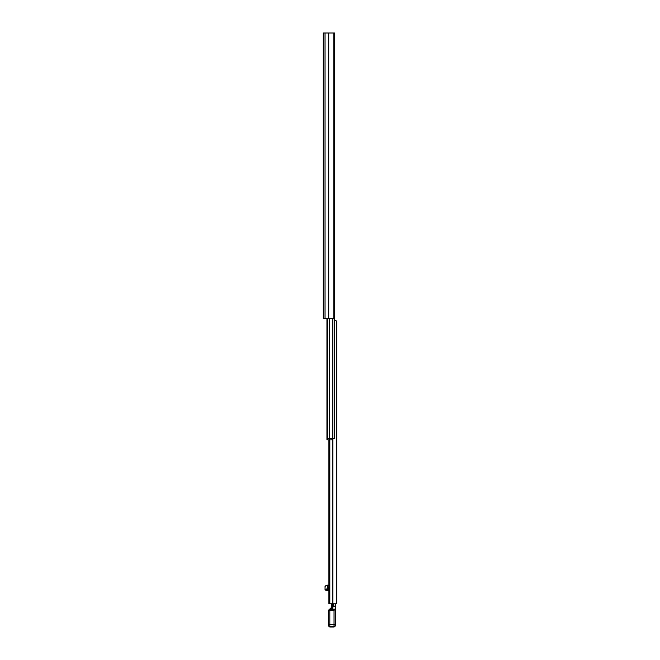 <?xml version="1.0" encoding="UTF-8"?>
<svg xmlns="http://www.w3.org/2000/svg" width="660" height="660" viewBox="0 0 660 660"><rect width="100%" height="100%" fill="white"/><g stroke="black" fill="none" stroke-linecap="round" stroke-linejoin="round"><path stroke-width="0.99" d="M323.293 82.929L323.293 87.384M323.293 74.011L323.293 78.466M323.293 94.165L323.293 98.621M323.293 53.996L323.293 58.451M323.293 254.694L323.293 259.149M323.293 263.612L323.293 268.067M323.293 303.922L323.293 299.005M323.293 82.987L323.293 80.999M323.293 74.069L323.293 72.08M323.293 94.223L323.293 92.235M323.293 54.054L323.293 52.066M323.293 254.76L323.293 252.763M323.293 263.678L323.293 261.69M333.778 33L323.293 33L323.293 318.392L334.67 318.392L334.67 33L333.778 33L333.778 318.392M323.293 211.72L323.293 190.649M329.447 318.392L329.447 438.471L331.988 438.471L331.988 439.873L329.447 439.873L329.447 438.471L327.575 438.471L334.67 438.471L334.67 201.539M329.447 439.873L327.575 439.873L327.575 438.471L326.947 438.471L326.947 318.392M327.575 438.471L326.947 438.471L326.947 439.873L326.947 438.471L326.947 439.873L327.575 439.873L327.575 318.392M326.947 423.159L326.947 415.437M331.988 439.873L332.491 439.873L332.491 438.471L332.491 439.873M336.707 320.859L336.707 603.776L328.861 603.776L328.861 439.873M336.707 325.76L336.707 354.173M336.707 360.558L336.707 367.587M336.707 373.964L336.707 380.993M336.707 387.379L336.707 389.911M336.707 396.297L336.707 398.83M336.707 405.215L336.707 447.95M336.707 451.465L336.707 489.068M336.707 495.454L336.707 497.986M336.707 504.372L336.707 533.659M336.707 540.045L336.707 542.578M336.707 548.963L336.707 551.496M336.707 557.881L336.707 561.784M336.707 562.485L336.707 579.199M336.707 582.854L336.707 596.755M336.707 600.41L336.707 603.776M335.428 320.496L334.67 320.496M329.827 439.873L329.827 603.776M328.861 585.923L327.492 585.923L327.682 588.077L326.824 590.279L326.147 590.56L328.861 590.56L325.85 590.205L326.147 590.568L325.85 590.205L327.385 588.093L327.426 585.519L328.861 585.519M329.266 586.649L328.226 587.738L328.3 590.279L326.527 589.924M328.564 589.66L329.266 590.279M328.622 590.007L329.266 590.469M325.075 586.22L327.212 585.172L325.05 586.427L325.05 589.71L325.652 589.982M325.397 589.388L325.397 590.057L325.05 589.198M325.52 589.512L325.85 590.205M328.861 586.534L328.226 587.738L327.368 587.812M325.487 585.89L326.972 585.28M329.736 609.799L328.911 609.906M331.584 607.381L328.96 609.865L331.46 607.645L331.584 608.264L331.584 607.381L329.736 609.617L331.567 609.246L331.584 607.588M328.465 625.936A1.056 0.676 -15.3 0 0 328.474 625.952L328.416 624.921A1.402 1.402 -0 0 0 329.827 626.315L329.827 624.591L328.416 624.921L328.416 610.549A0.701 0.701 180 0 1 329.125 609.856L330.875 609.617M331.584 609.238L331.584 608.264M331.584 608.85L332.285 609.172L333.275 606.078L335.09 606.078L335.09 606.697L332.706 606.383L331.584 608.85L331.584 608.223L332.285 608.536L331.782 608.223L331.782 603.776M331.584 603.776L331.584 608.223M332.285 609.295L330.974 610.483L331.567 609.246L334.719 609.543L331.584 609.097L334.678 609.172L335.09 610.021L335.445 606.54L335.445 624.921L334.034 624.591L334.034 610.451L334.719 609.543M331.114 609.757A0.701 0.701 180 0 1 330.875 609.799L330.875 610.574L329.827 610.574L329.827 609.799L328.416 610.549L329.827 610.574L329.827 624.591L334.034 624.591L334.034 626.315L329.827 626.315L329.827 627L328.474 625.952A1.056 0.676 -15.3 0 0 328.474 625.969L329.827 627L334.034 627L334.034 626.315A1.402 1.402 -0 0 0 335.445 624.921L335.445 625.094M330.875 610.574L331.534 609.345L329.827 609.799M331.064 610.451L334.034 610.451M329.827 627L334.034 627L335.387 625.969A1.056 0.676 15.3 0 0 335.387 625.952L335.387 625.952A1.056 0.676 15.3 0 0 335.396 625.936M335.445 611.341L335.09 610.021M335.445 613.338L335.445 610.896M335.445 610.385L335.445 604.18M335.445 603.776L335.445 606.54M328.738 33L328.738 318.392M328.391 33L328.391 318.392M325.034 33L325.034 318.392M332.772 438.471L332.772 318.392M332.846 438.471L332.846 603.776M328.21 588.142L328.21 589.941M328.861 585.238L327.212 585.238M331.229 608.297L331.229 609.262M327.212 585.181L328.861 585.181L327.212 585.172M332.706 606.383L332.78 603.776M333.275 603.776L333.275 606.078L332.78 606.07M335.445 606.07L335.09 603.776M325.405 589.388L326.147 590.568M335.387 625.952L334.034 627"/></g></svg>
